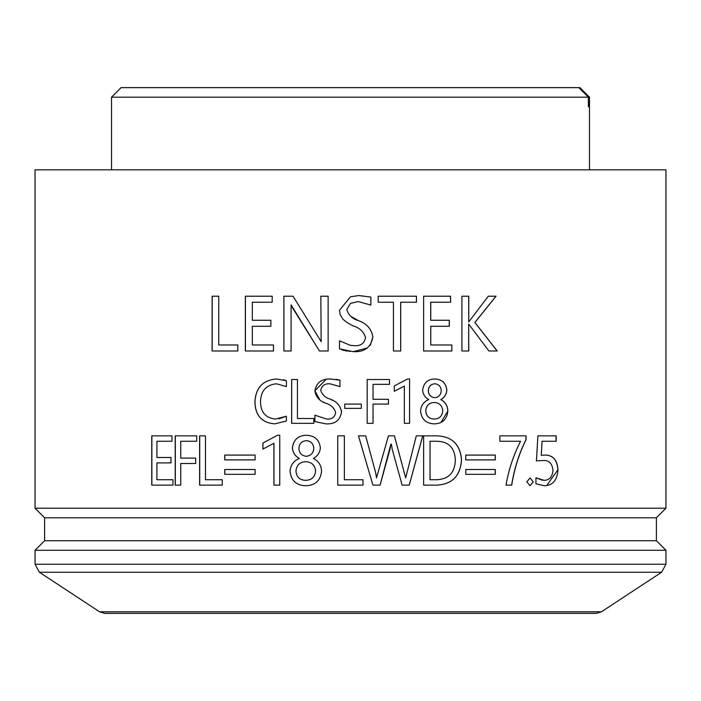 <?xml version="1.0" encoding="UTF-8"?>
<svg xmlns="http://www.w3.org/2000/svg" width="701" height="701" viewBox="0 0 701 701"><rect width="100%" height="100%" fill="white"/><g stroke="black" fill="none" stroke-linecap="round" stroke-linejoin="round"><path stroke-width="1.05" d="M237.832 350.991L212.114 350.991L212.114 296.225L218.747 296.225L218.747 344.98L237.832 344.98L237.832 350.991M212.193 350.991L212.193 296.225M272.181 302.236L252.307 302.236L252.307 320.269L270.884 320.269L270.884 326.28L252.307 326.28L252.307 344.98L273.478 344.98L273.478 350.991L245.35 350.991L245.35 296.225L272.181 296.225L272.181 302.236M245.42 350.991L245.42 296.225M291.081 312.567L291.081 350.991L283.879 350.991L283.879 296.225L293.044 296.225L321.172 341.641L320.821 296.225L328.138 296.225L328.138 350.991L319.463 350.991L291.117 304.909L291.081 312.567M283.923 350.991L283.923 296.225M321.172 341.641L320.839 296.225M319.481 350.991L292.913 308.475M350.798 316.361L358.456 320.646C366.632 323.45 371.425 328.857 372.836 336.874L372.836 336.874C371.066 347.363 364.538 352.288 353.26 351.665L339.477 348.826L339.477 340.809L350.5 345.356L354.075 345.654C360.665 346.18 364.476 343.455 365.519 337.479C363.661 331.591 359.447 327.7 352.866 325.79L347.197 322.618L342.999 319.305L340.222 314.767L339.477 310.254L350.5 296.768L358.842 295.559L370.855 297.066L370.838 305.066M339.477 310.254L350.5 296.768M370.855 297.066L370.855 305.075L358.264 301.57L350.509 303.367L346.82 309.535C348.415 315.143 352.296 318.841 358.456 320.646C366.641 323.45 371.434 328.865 372.853 336.874L370.312 345.243M367.683 347.827L353.26 351.665M343.981 350.474L339.486 348.826L339.486 340.817M349.965 351.481L348.888 351.359M347.258 351.113L345.207 350.745M350.5 345.356L354.075 345.654M400.709 302.236L400.709 350.991L393.445 350.991L393.445 302.236L378.181 302.236L378.181 296.225L416.464 296.225L416.464 302.236L400.674 302.236L400.674 350.991M416.42 302.236L416.42 296.225M430.756 344.98L451.856 344.98L451.856 350.991L423.623 350.991L423.623 296.225L450.585 296.225L450.585 302.236L430.703 302.236L430.703 320.269L449.323 320.269L449.323 326.28L430.756 326.28L430.756 344.98L430.756 326.28M430.756 302.236L430.756 320.269M451.795 350.991L451.795 344.98M449.262 326.28L449.262 320.269M450.524 302.236L450.524 296.225M468.68 350.991L468.68 324.151L468.759 350.991L461.915 350.991L461.915 296.225L468.759 296.225L468.759 321.899L468.68 296.225M468.759 321.899L488.282 296.225L496.036 296.225L474.919 322.495L497.219 350.991L488.886 350.991L468.759 324.151M495.949 296.225L474.849 322.495L497.132 350.991M276.413 383.789C266.038 384.884 260.746 390.913 260.527 401.883C260.702 412.319 265.679 418.041 275.449 419.049L286.42 416.245L286.42 421.056L274.669 423.86C261.92 422.817 255.33 415.605 254.91 402.243C255.558 387.925 262.709 380.17 276.36 378.978L286.42 380.713L286.42 386.593L276.457 383.789M275.449 419.049L276.168 419.04M254.91 402.243L254.962 402.243C255.602 387.925 262.752 380.17 276.404 378.978M274.713 423.86C261.972 422.834 255.392 415.623 254.962 402.243M286.42 416.271L278.884 418.83M285.36 380.292L283.327 379.705M291.695 423.325L291.695 379.513M291.66 379.513L297.443 379.513L297.443 418.515L313.838 418.515L313.838 423.325L291.66 423.325L291.66 379.513M325.877 423.86L314.898 421.59L314.898 415.176L326.543 419.049C331.775 419.487 334.815 417.305 335.665 412.512L335.674 412.512C334.184 407.798 330.819 404.687 325.579 403.163C319.358 400.998 315.8 396.862 314.898 390.737C316.449 382.667 321.593 378.75 330.329 378.978L339.941 380.179L339.941 386.593L329.882 383.789C324.843 383.491 321.803 385.62 320.743 390.159C321.996 394.628 325.089 397.59 330.022 399.053C336.559 401.296 340.406 405.625 341.545 412.03C340.116 420.416 334.903 424.359 325.877 423.86L314.924 421.59L314.924 415.194M314.898 390.737L326.202 379.32M326.543 419.049C331.766 419.496 334.815 417.314 335.674 412.512M331.739 399.912L332.712 400.429M341.457 410.646L341.501 411.11M336.243 379.311L339.512 380.03M335.665 412.512C334.167 407.798 330.802 404.687 325.562 403.163L323.66 402.164M319.717 399.71L314.924 390.737M373.046 399.281L388.468 399.281L388.468 404.091L373.046 404.091L373.046 423.325L367.175 423.325L367.175 379.513L389.528 379.513L389.528 384.323L373.046 384.323L373.046 399.281L373.046 384.323M373.046 404.091L373.028 423.325M389.502 384.323L389.502 379.513M388.442 399.281L388.442 404.091M404.293 386.137L394.295 391.272L394.295 385.927L407.535 378.978L409.577 378.978L409.542 423.325L404.319 423.325L404.319 386.111L394.269 391.272M409.577 378.978L409.577 423.325M442.76 410.751C442.296 416.052 439.466 418.821 434.269 419.049C429.03 418.865 426.199 416.096 425.761 410.751C426.287 405.511 429.117 402.751 434.269 402.488C439.387 402.777 442.217 405.537 442.76 410.751M434.269 402.488L434.217 402.488C429.073 402.76 426.234 405.511 425.717 410.751C426.147 416.096 428.977 418.865 434.217 419.049L434.269 419.049M434.716 397.677C430.738 397.195 428.6 394.873 428.302 390.711C428.556 386.496 430.694 384.192 434.716 383.789L434.769 383.789C438.782 384.183 440.929 386.488 441.227 390.711C440.876 394.873 438.73 397.195 434.769 397.677C430.782 397.195 428.644 394.873 428.355 390.711C428.618 386.488 430.756 384.183 434.769 383.789M447.851 411.04C446.975 419.347 442.445 423.623 434.278 423.86C426.068 423.57 421.503 419.294 420.565 411.04C420.986 405.485 423.728 401.664 428.775 399.596C425.016 397.537 422.966 394.374 422.642 390.089C423.632 382.939 427.68 379.232 434.786 378.978C441.937 379.232 445.95 382.939 446.835 390.089C446.511 394.383 444.522 397.555 440.859 399.596C445.337 401.945 447.667 405.756 447.851 411.04L440.973 422.396M440.859 399.596L440.806 399.596C445.293 401.971 447.624 405.783 447.79 411.04M434.743 378.978C441.875 379.232 445.889 382.93 446.774 390.089C446.476 394.365 444.487 397.537 440.806 399.596M171.973 441.262L156.928 441.262L156.928 457.49L170.983 457.49L170.983 462.897L156.928 462.897L156.928 479.729L172.963 479.729L172.963 485.136L151.749 485.136L151.749 435.847L171.973 435.847L171.973 441.262M151.872 485.136L151.872 435.847M196.736 441.262L180.744 441.262L180.744 458.095L195.684 458.095L195.684 463.501L180.744 463.501L180.744 485.136L175.206 485.136L175.206 435.847L196.736 435.847L196.736 441.262M175.311 485.136L175.311 435.847M199.724 485.136L199.724 435.847M199.627 485.136L199.627 435.847L205.472 435.847L205.472 479.729L222.261 479.729L222.261 485.136L199.627 485.136M224.811 459.891L224.811 455.089M255.111 459.891L224.732 459.891L224.732 455.089L255.111 455.089L255.111 459.891M224.811 474.323L224.811 469.512M255.111 474.323L224.732 474.323L224.732 469.512L255.111 469.512L255.111 474.323M295.953 470.993C296.532 465.105 299.783 462.003 305.715 461.696C311.647 462.029 314.933 465.131 315.581 470.993C315.038 476.943 311.752 480.054 305.715 480.334C299.695 480.132 296.435 477.022 295.953 470.993M305.741 461.696L305.715 461.696C311.673 462.02 314.959 465.122 315.599 470.993L315.599 470.993C315.047 476.96 311.761 480.071 305.741 480.334M298.915 448.447C299.204 443.698 301.667 441.104 306.293 440.657C310.946 441.104 313.443 443.698 313.794 448.447C313.373 453.135 310.876 455.746 306.293 456.29C301.719 455.764 299.257 453.144 298.915 448.447M306.319 456.29C310.902 455.738 313.4 453.126 313.811 448.447C313.47 443.707 310.972 441.113 306.319 440.657L306.293 440.657M306.319 435.251C314.609 435.54 319.297 439.702 320.366 447.746C319.989 452.583 317.649 456.141 313.373 458.445C318.605 461.092 321.338 465.385 321.557 471.317C320.471 480.667 315.196 485.478 305.724 485.74C296.313 485.425 291.09 480.614 290.039 471.317C290.512 465.061 293.631 460.776 299.397 458.445C295.13 456.141 292.808 452.574 292.44 447.746C293.517 439.711 298.153 435.549 306.346 435.251C298.135 435.54 293.5 439.702 292.405 447.746C292.764 452.574 295.095 456.141 299.397 458.445C293.658 460.776 290.547 465.07 290.074 471.317L290.039 471.317M305.75 485.74C296.33 485.425 291.108 480.614 290.074 471.317M365.685 435.847L375.692 472.895L376.49 477.924L388.45 435.847L394.409 435.847L405.686 477.924L416.306 435.847L422.756 435.847L409.235 485.136L402.137 485.136L392.227 449.394L391.43 444.268L390.834 444.268L389.958 449.332L380.082 485.136L372.897 485.136L358.491 435.847L365.694 435.847L375.701 472.895L376.481 477.845M394.383 435.847L405.686 477.924M422.712 435.847L409.2 485.136M390.834 444.268L380.065 485.136M362.995 485.136L337.751 485.136L337.759 435.847L344.366 435.847L344.366 479.729L362.995 479.729L362.995 485.136L362.987 479.729M506.008 485.136C508.716 469.565 513.561 454.94 520.554 441.262L499.831 441.262L499.831 435.847L526.083 435.847L526.083 439.606C519.055 453.81 514.271 468.995 511.73 485.136L506.008 485.136M526.083 439.606L525.978 439.606C518.95 453.836 514.166 469.013 511.634 485.136M525.978 439.606L525.978 435.847M495.309 459.891L465.753 459.891L465.753 455.089L495.309 455.089L495.309 459.891M495.221 459.891L495.221 455.089M430.055 479.729L430.055 441.262L437.065 441.262C448.693 441.621 454.783 447.869 455.335 460.014C454.975 472.535 448.798 479.107 436.802 479.729L430.002 479.729L430.055 441.262M437.038 435.847C452.049 436.478 460.198 444.487 461.477 459.874C460.364 475.953 452.057 484.373 436.548 485.136M461.547 459.874C460.408 475.97 452.092 484.391 436.6 485.136L423.632 485.136L423.632 435.847L437.091 435.847C452.145 436.539 460.294 444.539 461.547 459.874L461.477 459.874M533.259 481.85L530.017 485.74L526.828 481.85L530.044 477.924L533.259 481.85L529.965 485.74M544.747 455.089C552.765 454.967 557.146 459.874 557.9 469.793L558.022 469.793C557.225 480.281 552.651 485.6 544.283 485.74L535.941 483.813L535.941 477.775L544.072 480.334C549.461 480.229 552.441 476.855 552.993 470.196C552.169 463.37 548.883 460.136 543.144 460.496L536.423 460.907L537.912 435.847L556.208 435.847L556.208 441.262L542.075 441.262L541.251 455.273L542.075 441.262M544.072 480.334L543.529 480.316M557.9 469.793L546.701 485.556M556.077 435.847L556.077 441.262M543.03 460.496L536.318 460.907M535.941 477.845L542.399 480.229M665.95 169.835L35.05 169.835L35.05 508.225L665.95 508.225L665.95 169.835M39.361 572.235L99.577 611.807L104.826 613.375L596.174 613.375L601.423 611.807L661.639 572.235L39.361 572.235L35.05 564.244L35.05 550.285L665.95 550.285L665.95 564.244L661.639 572.235M35.05 550.285L44.61 540.725L656.39 540.725L665.95 550.285M44.61 540.725L44.61 517.785L656.39 517.785L665.95 508.225M44.61 517.785L35.05 508.225M541.251 455.273L544.861 455.089C552.896 454.984 557.286 459.891 558.022 469.793M465.753 469.512L495.309 469.512L495.309 474.323L465.753 474.323L465.753 469.512M337.751 485.136L337.751 435.847M273.907 443.269L262.884 449.078L262.884 443.067L277.473 435.251L279.752 435.251L279.752 485.136L273.907 485.136L273.907 443.269M344.743 404.091L361.304 404.091L361.304 408.368L344.743 408.368L344.743 404.091L344.752 408.368M292.878 308.475L291.081 304.909M273.951 485.136L273.951 443.269M262.936 449.061L262.936 443.067L277.517 435.251M495.221 474.323L495.221 469.512M361.304 404.091L361.304 408.368M578.824 87.625L579.893 87.625L589.445 97.185L589.445 106.745L589.445 97.185L588.376 97.185L588.376 106.745L589.445 106.745L588.376 106.745L588.376 97.185L578.824 87.625L121.08 87.625L111.52 97.185L588.376 97.185M589.445 97.185L579.92 87.625M99.577 611.807L601.423 611.807M35.05 564.244L665.95 564.244M656.39 540.725L656.39 517.785M589.48 169.835L589.48 97.185M111.52 169.835L111.52 97.185"/></g></svg>
